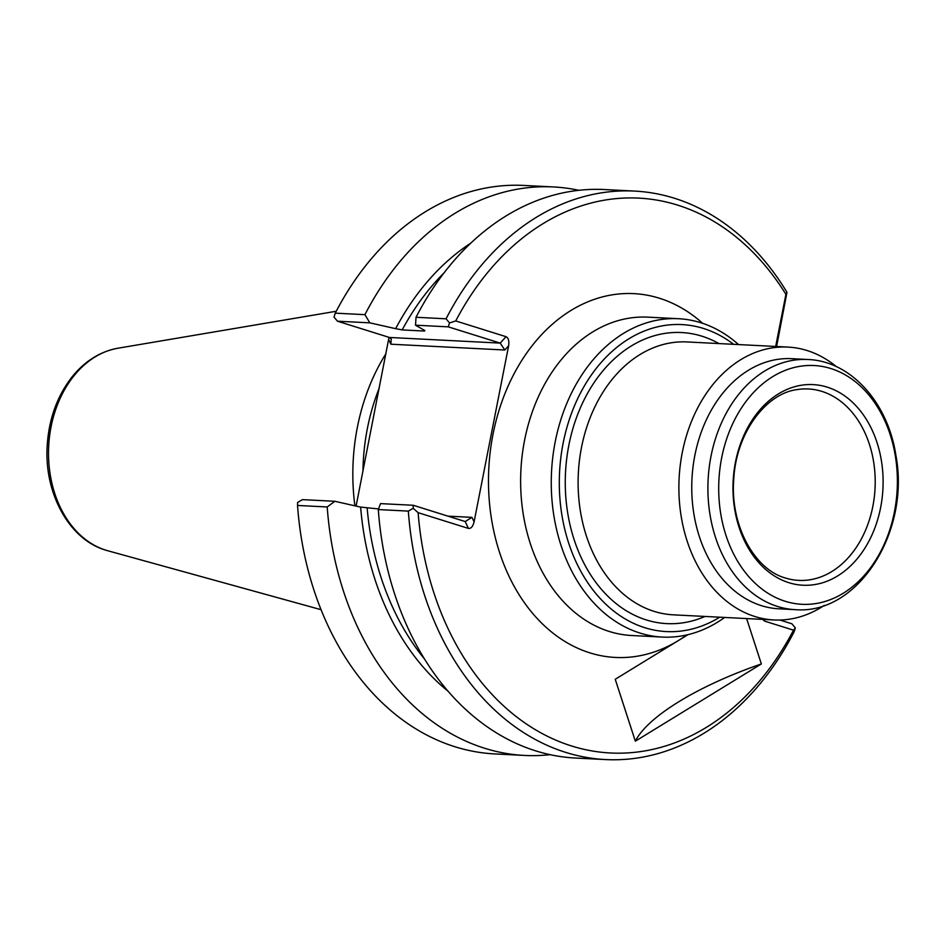 <?xml version="1.0" encoding="UTF-8"?>
<svg xmlns="http://www.w3.org/2000/svg" width="945" height="945" viewBox="0 0 945 945"><rect width="100%" height="100%" fill="white"/><g stroke="black" fill="none" stroke-linecap="round" stroke-linejoin="round"><path stroke-width="1.42" d="M788.851 582.687A100.442 74.998 -87.1 0 1 754.771 416.343A100.442 74.998 -87.1 0 1 880.48 455.691A100.442 74.998 -87.1 0 1 788.851 582.687M688.066 634.627L615.23 679.278L635.347 741.187L761.351 663.945A159.386 48.301 -18 0 0 635.347 741.187M746.621 618.562L761.351 663.945M775.68 346.461L785.909 294.32L786.972 292.288L776.613 346.508M455.738 320.946L506.047 336.692L500.2 343.106L448.273 326.852L449.536 322.954L455.738 320.946A277.783 207.404 -87.1 0 1 785.909 294.32M468.436 528.42L418.127 512.674L413.166 508.304L408.334 511.103L378.295 509.568L380.516 503.614L413.26 505.28L465.2 521.545L468.436 528.42C471.023 528.727 472.902 526.542 474.083 521.876L508.623 345.811C509.308 340.98 508.445 337.944 506.047 336.692M779.885 620.038L791.898 623.794L795.347 627.929L793.505 630.173A277.783 207.404 -87.1 0 1 571.571 745.983A277.783 207.404 -87.1 0 1 418.127 512.674M793.505 630.173L764.588 621.113L763.796 619.447M762.709 619.388L764.588 621.113M354.907 505.823A182.668 136.387 -87.1 0 1 386.021 353.56M424.848 330.407A250.744 187.216 -87.1 0 0 424.494 331.057L423.998 330.1L424.494 331.057L402.192 329.911L395.636 328.659A255.304 190.618 92.9 0 1 470.834 243.113M356.1 506.083L389.009 337.341M378.532 508.93L360.624 507.087A255.304 190.618 92.9 0 0 447.989 691.161M448.273 326.852L415.516 325.186L423.998 330.1M395.872 328.73L369.838 322.847L337.471 321.205L389.399 337.459L391.242 339.101L390.864 344.204L388.738 339.704M334.837 501.287L327.206 506.969L297.533 505.457L297.64 502.421L302.459 499.633L334.837 501.287L360.86 507.17M369.838 322.847L364.924 314.661L335.262 313.149L334.01 317.071L337.471 321.205M413.166 508.304L413.26 505.28M408.334 511.103A284.61 212.507 -87.1 0 0 605.591 759.567A284.61 212.507 -87.1 0 0 794.095 631.851L795.347 627.929M415.516 325.186L416.024 317.272L446.064 318.808L449.536 322.954M465.2 521.545L471.968 517.364L447.954 516.147M389.399 337.459L500.2 343.106L504.795 350.016L390.864 344.204M335.262 313.149A284.61 212.507 -87.1 0 1 523.766 185.433L553.439 186.945A284.61 212.507 -87.1 0 1 578.872 190.311M364.924 314.661A284.61 212.507 -87.1 0 1 553.439 186.945M550.108 754.665A284.61 212.507 -87.1 0 1 524.451 755.433L494.79 753.921A284.61 212.507 -87.1 0 1 297.533 505.457M524.451 755.433A284.61 212.507 -87.1 0 1 327.206 506.969M416.024 317.272A284.61 212.507 -87.1 0 1 604.528 189.543L634.567 191.079A284.61 212.507 -87.1 0 1 786.972 292.288M446.064 318.808A284.61 212.507 -87.1 0 1 634.567 191.079M605.591 759.567L575.552 758.044A284.61 212.507 -87.1 0 1 378.295 509.568M724.638 617.451A159.386 118.999 -87.1 0 1 662.268 637.072A159.386 118.999 -87.1 0 1 639.942 633.044A159.386 118.999 -87.1 0 1 552.837 456.742A159.386 118.999 -87.1 0 1 678.498 318.713A159.386 118.999 -87.1 0 1 738.553 344.571M824.217 605.414A136.612 102.001 -87.1 0 1 774.026 619.967A136.612 102.001 -87.1 0 1 754.89 616.518A136.612 102.001 -87.1 0 1 680.235 465.401A136.612 102.001 -87.1 0 1 787.941 347.087A136.612 102.001 -87.1 0 1 836.384 366.66M785.212 601.28A119.542 89.255 -87.1 0 1 744.648 403.302A119.542 89.255 -87.1 0 1 894.253 450.139A119.542 89.255 -87.1 0 1 785.212 601.28M795.111 609.643L778.975 608.816A125.236 93.508 -87.1 0 1 761.434 605.662A125.236 93.508 -87.1 0 1 692.992 467.137A125.236 93.508 -87.1 0 1 791.721 358.675L807.869 359.502C851.043 361.014 888.052 402.901 895.884 455.301C910.448 531.232 858.343 615.112 795.111 609.643A125.236 93.508 -87.1 0 1 777.57 606.477A125.236 93.508 -87.1 0 1 709.14 467.952A125.236 93.508 -87.1 0 1 807.869 359.502M719.712 617.191A153.692 114.758 -87.1 0 1 644.809 627.704A153.692 114.758 -87.1 0 1 568.417 422.38A153.692 114.758 -87.1 0 1 733.615 344.323M787.492 578.612L785.437 578.009C754.547 569.622 729.894 525.196 733.781 478.973C736.131 433.046 765.875 393.427 797.131 389.6A95.835 71.548 -87.1 0 1 875.046 488.317A95.835 71.548 -87.1 0 1 787.492 578.612A95.835 71.548 -87.1 0 1 785.283 577.974M702.69 323.332A182.149 136.009 92.9 0 0 659.409 298.23A182.149 136.009 92.9 0 0 488.848 494.329A182.149 136.009 92.9 0 0 678.238 640.651A182.149 136.009 92.9 0 0 686.802 634.922M362.963 471.118A179.538 134.048 -87.1 0 1 379.24 388.111M444.185 272.703A250.744 187.216 92.9 0 0 402.192 329.911M367.18 508.351A250.744 187.216 92.9 0 0 424.494 659.008M471.968 517.364L474.083 521.876M508.623 345.811L504.795 350.016M321.028 609.679L107.6 550.699A102.757 76.722 -87.1 0 1 105.686 550.132A102.757 76.722 -87.1 0 1 48.762 444.871A102.757 76.722 -87.1 0 1 117.924 348.221C99.65 351.611 84.022 361.604 71.052 378.189C56.936 396.924 48.998 419.155 47.25 444.918C43.765 492.439 68.808 539.347 105.556 550.096L106.466 550.38M678.498 318.713L647.868 317.154A159.386 118.999 92.9 0 0 522.207 455.183A159.386 118.999 92.9 0 0 609.312 631.484A159.386 118.999 92.9 0 0 631.638 635.501L662.268 637.072M774.026 619.967L673.253 614.829A136.612 102.001 -87.1 0 1 654.117 611.38A136.612 102.001 -87.1 0 1 579.462 460.262A136.612 102.001 -87.1 0 1 687.169 341.948L787.941 347.087M705.017 616.447A145.719 108.805 -87.1 0 1 646.333 619.944A145.719 108.805 -87.1 0 1 571.524 433.531A145.719 108.805 -87.1 0 1 718.932 343.567M117.924 348.221L336.243 311.259"/></g></svg>

